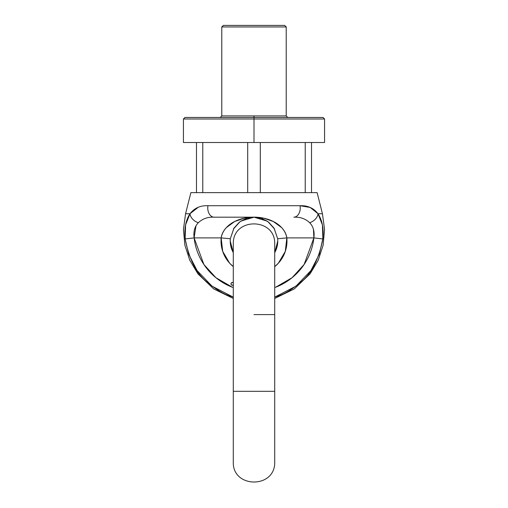 <?xml version="1.0" encoding="UTF-8"?>
<svg xmlns="http://www.w3.org/2000/svg" width="508" height="508" viewBox="0 0 508 508"><rect width="100%" height="100%" fill="white"/><g stroke="black" fill="none" stroke-linecap="round" stroke-linejoin="round"><path stroke-width="0.76" d="M284.683 25.4L223.317 25.4L284.683 25.4L286.22 26.937L221.78 26.937L286.22 26.937L284.683 25.4L223.317 25.4L221.78 26.937L221.78 115.919L254 115.919L254 117.456L323.037 117.456L184.963 117.456L254 117.456L254 118.986L183.426 118.986L254 118.986L254 142.513L183.426 142.513L324.574 142.513L254 142.513L254 118.986L324.574 118.986L254 118.986L254 115.919L286.22 115.919L286.22 26.937L221.78 26.937L286.22 26.937L286.22 115.919L283.743 115.919M305.232 192.634L311.531 192.634L311.531 142.513L311.531 192.634L305.232 192.634L305.232 142.513L305.232 192.634M247.701 192.634L260.299 192.634L260.299 142.513L260.299 192.634L247.701 192.634L247.701 142.513L247.701 192.634M196.469 192.634L202.768 192.634L202.768 142.513L202.768 192.634L196.469 192.634L196.469 142.513L196.469 192.634M322.415 224.885L322.866 238.925C323.869 228.619 322.25 220.224 318.008 213.735A9.207 6.121 145.9 0 1 309.658 222.726C305.448 218.726 300.184 216.878 293.859 217.176A9.207 6.382 -90 0 0 300.05 205.721A9.207 6.382 90 0 1 293.859 217.176C300.184 216.878 305.448 218.726 309.658 222.726C313.277 226.403 314.687 231.464 313.887 237.89L304.108 264.497L292.068 277.724L275.463 287.318C282.372 284.683 288.588 280.905 294.107 275.984C299.631 271.062 304.095 265.322 307.505 258.756C310.909 252.197 313.036 245.237 313.887 237.89L286.842 237.89C286.385 234.385 284.709 231 281.813 227.736L273.342 221.513L263.862 218.224C259.061 217.373 255.778 217.03 254 217.176L254.013 217.176C240.525 217.024 223.787 223.552 221.158 237.89L230.321 238.747A23.781 23.781 0 0 0 233.286 252.641L230.219 240.957L230.321 238.747L233.883 228.282L239.986 221.748L246.85 218.281L254 217.176L214.141 217.176L254 217.176C252.222 217.03 248.939 217.373 244.138 218.224L234.658 221.513L226.187 227.736C223.291 231 221.615 234.385 221.158 237.89A32.988 32.988 0 0 0 233.286 266.63L229.616 263.169L222.72 251.422L221.158 237.89L194.113 237.89L185.134 238.925L188.652 254.127L197.117 270.612L211.995 286.131L233.286 297.142L229.318 295.77C223.552 294.011 216.402 289.662 207.874 282.734C196.869 274.441 189.294 259.842 185.134 238.925L185.591 224.866L189.992 213.735C184.118 213.735 184.118 213.735 189.992 213.735C194.399 208.051 200.387 205.384 207.95 205.721L300.05 205.721C307.638 205.397 313.626 208.064 318.008 213.735C323.882 213.735 323.882 213.735 318.008 213.735L322.415 224.885L318.008 213.735L322.434 213.735L317.113 192.634L190.887 192.634L317.113 192.634L322.434 213.735L324.555 229.419L323.132 245.186L318.23 260.236L310.09 273.818L294.329 288.906L274.714 298.456M185.591 224.873L185.039 238.055M274.561 229.013L268.014 221.748L261.15 218.281L268.014 221.748L274.117 228.282L277.679 238.747L286.842 237.89L313.887 237.89C314.687 231.464 313.277 226.403 309.658 222.726A9.207 6.121 -34.1 0 0 318.008 213.735C322.243 220.186 323.863 228.581 322.866 238.925L313.887 237.89L322.866 238.925C318.707 259.842 311.131 274.441 300.126 282.734C291.598 289.662 284.448 294.011 278.682 295.77L274.714 297.142L296.005 286.131L310.883 270.612L319.348 254.127L322.936 238.316M233.286 298.456L213.671 288.906L197.91 273.818L189.77 260.236L184.868 245.186L183.445 229.419L185.566 213.735L189.992 213.735A9.207 6.121 34.1 0 0 198.342 222.726C202.578 218.719 207.842 216.872 214.141 217.176A9.207 6.382 -90 0 1 207.95 205.721C200.387 205.384 194.399 208.051 189.992 213.735C185.757 220.186 184.137 228.581 185.134 238.925L194.113 237.89C194.964 245.237 197.091 252.197 200.495 258.756C203.905 265.322 208.369 271.062 213.893 275.984C219.412 280.905 225.628 284.683 232.537 287.318L215.932 277.724L203.892 264.497L194.113 237.89C193.319 231.438 194.729 226.377 198.342 222.726C202.578 218.719 207.842 216.872 214.141 217.176A9.207 6.382 90 0 1 207.95 205.721L300.05 205.721L310.197 207.461M286.842 237.89L285.28 251.422L278.384 263.169L274.714 266.643A32.988 32.988 0 0 0 286.842 237.89C284.213 223.552 267.475 217.024 254 217.176L267.087 221.101L268.688 222.256L274.022 228.13L277.679 238.747A23.781 23.781 0 0 1 277.781 240.957L274.714 252.641A23.781 23.781 0 0 0 277.679 238.747L286.842 237.89M244.138 218.224C248.939 217.373 252.222 217.03 254 217.176L240.913 221.101L239.312 222.256L233.978 228.13L239.312 222.256L233.978 228.13L230.321 238.747L221.158 237.89L194.113 237.89C193.319 231.438 194.729 226.377 198.342 222.726A9.207 6.121 -145.9 0 1 189.992 213.735L198.241 207.283M246.85 218.281L239.986 221.748L233.432 229.019M253.956 217.176L253.994 217.176C255.778 217.03 259.061 217.373 263.862 218.224M254 391.312L274.714 391.312L233.286 391.312L274.714 391.312L274.714 314.604L254 314.604M233.286 461.88L233.286 244.031C232.505 216.935 275.755 217.462 274.714 244.031L274.714 461.88M220.25 117.456L221.78 115.919L286.22 115.919L287.75 117.456M195.967 225.908L194.113 237.89L195.967 225.908M233.343 282.854L232.366 282.448L231.394 282.854L230.988 283.832A1.378 1.378 0 0 1 233.286 282.804A1.378 1.378 0 0 0 231.076 283.337A1.378 1.378 0 0 0 233.286 284.861A1.378 1.378 0 0 1 230.988 283.832L231.394 284.81L232.366 285.21L233.343 284.81M310.229 207.474L318.008 213.735C313.626 208.064 307.638 205.397 300.05 205.721M185.134 238.925C184.131 228.619 185.75 220.224 189.992 213.735M313.887 237.89L313.436 229.26M324.574 142.513L324.574 118.986L323.037 117.456M183.426 142.513L183.426 118.986L184.963 117.456M185.566 213.735L190.887 192.634M261.588 218.421L267.087 221.101L261.588 218.421L254 217.176L246.412 218.421L240.913 221.101L246.412 218.421M268.688 222.256L274.022 228.13L268.688 222.256M233.286 461.886C232.245 488.455 275.495 488.982 274.714 461.886"/></g></svg>
